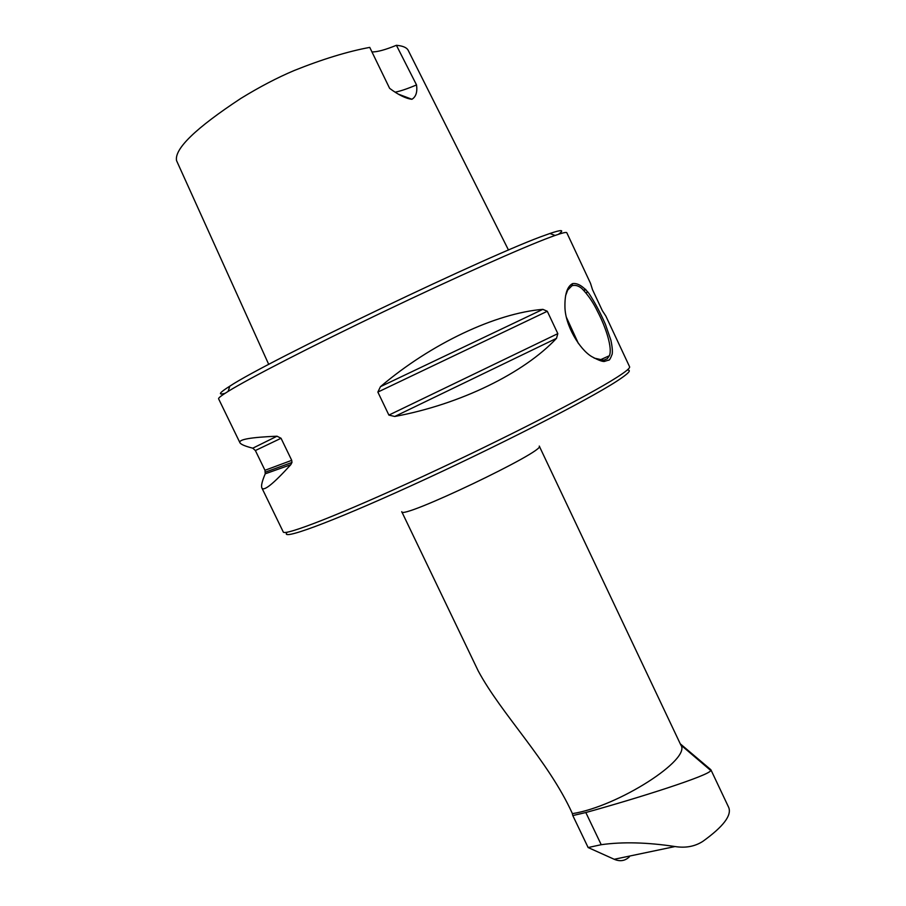 <?xml version="1.0" encoding="UTF-8"?>
<svg xmlns="http://www.w3.org/2000/svg" width="906" height="906" viewBox="0 0 906 906"><rect width="100%" height="100%" fill="white"/><g stroke="black" fill="none" stroke-linecap="round" stroke-linejoin="round"><path stroke-width="1.36" d="M629.387 856.804C625.083 860.938 620.032 861.765 614.223 859.284L588.13 847.54L572.807 815.57L585.82 812.523C638.628 797.971 709.862 775.287 710.734 770.508L710.655 769.545L680.27 743.826M728.752 807.529C731.844 815.423 723.237 826.68 702.943 841.289L702.66 841.481C694.743 846.51 685.536 848.209 675.027 846.544C647.178 842.32 622.581 841.708 601.222 844.698L588.13 847.54M225.062 393.317C217.565 395.299 219.15 392.91 229.818 386.171C266.432 361.607 493.929 252.672 545.661 235.016L549.919 233.488C561.867 229.445 564.721 229.705 558.47 234.303M572.807 815.57L572.207 813.192C548.062 760.281 501.346 714.053 478.187 670.859L401.743 511.686C400.101 520.486 547.133 450.35 539.263 446.092L680.802 744.958L710.746 770.496M572.422 813.633C618.277 806.476 691.878 759.013 680.802 744.958M287.293 532.184C278.369 541.494 328.3 523.532 411.562 485.559C494.699 447.689 587.145 400.441 616.431 381.415C628.481 373.612 632.082 369.818 627.224 370.044M261.845 487.881L283.25 531.947C284.088 536.329 340.43 514.495 421.811 476.907C503.079 439.399 588.413 395.616 616.646 377.496C625.91 371.585 630.225 368.006 629.591 366.76L605.842 316.058L602.331 310.656L592.524 289.716L590.497 283.306L566.805 232.74C566.465 231.936 562.547 232.842 555.061 235.458L550.746 237.021C523.283 247.168 455.129 277.496 383.521 311.766C311.902 346.047 249.161 378.357 228.108 391.403C221.358 395.571 218.199 398.051 218.606 398.833L239.931 442.74C238.301 439.489 250.656 437.304 277.01 436.205L281.041 438.266L291.721 460.339L291.97 462.456L290.792 464.699C273.284 483.94 263.635 491.675 261.845 487.881C260.973 485.888 262.106 481.199 265.22 473.815L264.971 470.293L255.379 450.542L252.785 448.187C245.13 446.228 240.837 444.416 239.931 442.74M380.463 386.669C431.369 343.374 495.933 313.216 542.853 309.354L547.292 311.268L557.824 333.635L556.499 338.346C524.121 372.978 460.463 404.314 394.744 416.477L388.889 415.095L377.859 392.083L380.463 386.669L542.853 309.354M572.603 283.612C577.586 282.876 583.045 286.171 588.979 293.476C594.868 302.445 600.35 312.729 605.423 324.348L610.904 340.26C612.218 346.477 612.649 351.109 612.184 354.155C610.429 358.719 609.206 360.713 608.504 360.146L605.049 361.211C603.566 362.151 599.115 360.611 591.709 356.59C579.693 349.535 565.016 325.401 564.936 306.67C564.744 294.054 567.292 286.364 572.603 283.612L571.946 285.741L567.666 290.124L565.571 295.752M594.132 358.096L603.758 360.226L607.36 358.64L609.376 355.741C612.705 348.3 605.808 327.179 597.722 311.811C593.283 302.513 587.971 294.733 581.788 288.459C578.458 285.684 575.174 284.778 571.946 285.741L571.946 285.741M268.731 364.416L176.534 160.589C174.326 148.822 195.764 128.097 240.86 98.414C259.603 86.908 277.383 77.61 294.224 70.509C322.355 59.23 347.53 51.517 369.75 47.384L389.625 88.346C398.436 94.926 405.877 98.573 411.924 99.275C415.979 96.795 417.519 92.004 416.522 84.915C407.881 88.607 400.848 91.008 395.412 92.129M371.936 51.902C377.009 52.095 385.163 49.887 396.409 45.3C402.672 45.855 406.567 47.463 408.096 50.136L508.493 250.056M416.522 84.915L396.409 45.3M675.027 846.544L614.223 859.284M585.616 289.297L583.679 290.237M587.835 291.959L585.989 292.842M547.292 311.268L377.859 392.083M557.824 333.635L388.889 415.095M556.499 338.346L394.744 416.477M277.01 436.205L252.785 448.187M281.041 438.266L255.379 450.542M291.721 460.339L264.971 470.293M290.792 464.699L265.22 473.815M566.443 317.406L578.458 343.612M601.222 844.698L585.82 812.523M585.831 289.535L583.894 290.475M265.469 472.094L291.97 462.456M229.818 386.171L228.108 391.403M549.919 233.488L555.061 235.458M599.749 360.067L609.376 355.741M603.124 360.294L605.004 361.2M728.662 807.348L710.916 769.806M411.924 99.275L399.116 94.428"/></g></svg>
